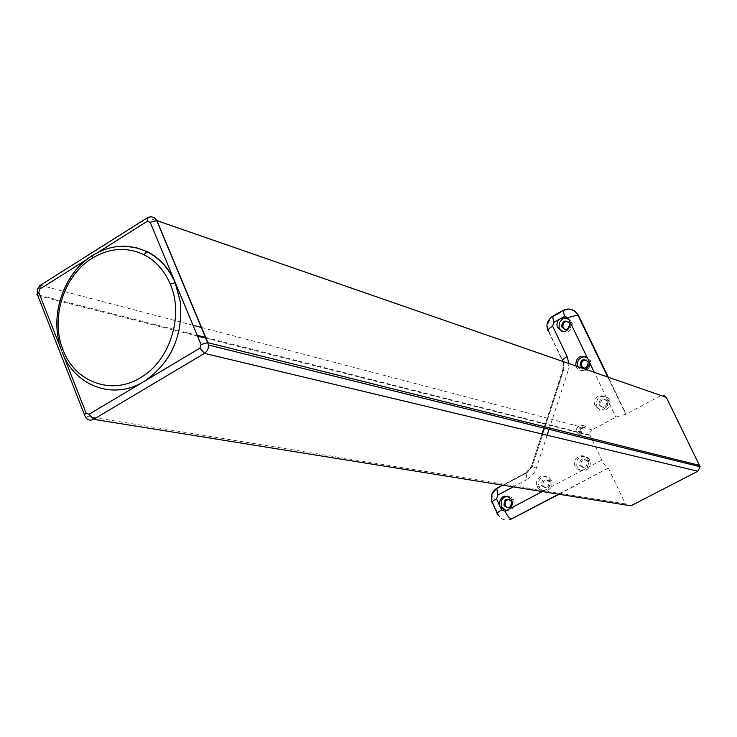 <?xml version="1.0" encoding="UTF-8"?>
<svg xmlns="http://www.w3.org/2000/svg" width="737" height="737" viewBox="0 0 737 737"><rect width="100%" height="100%" fill="white"/><g stroke="black" fill="none" stroke-linecap="round" stroke-linejoin="round"><path stroke-width="0.55" stroke-dasharray="3.69 2.76" d="M579.835 432.932L579.66 431.246L582.709 425.277L578.867 426.437L576.804 428.169L576.334 430.371L576.988 432.214L580.037 435.456L579.835 432.932L590.18 435.549L589.941 432.499L592.032 429.892L615.819 417.151L626.1 414.13L608.301 377.215M581.502 432.195L582.221 436.193L578.259 431.366L579.383 427.902L584.902 426.004C586.145 426.06 585.39 426.972 582.626 428.75L581.502 432.195L578.259 431.366M507.876 507.857C512.012 508.069 513.689 506.006 512.878 501.676L509.027 499.244M549.019 481.556C544.155 477.797 541.631 479.124 541.446 485.536C546.246 489.34 548.789 488.041 549.065 481.648L549.019 481.556M550.419 481.805C545.564 478.046 543.04 479.372 542.856 485.775C547.655 489.571 550.189 488.272 550.456 481.897L550.419 481.805M587.177 461.334C582.479 457.566 579.862 458.801 579.346 465.038C583.916 469.266 586.588 468.179 587.361 461.777L587.177 461.334M588.513 461.629C583.815 457.861 581.207 459.096 580.692 465.314C585.252 469.533 587.923 468.446 588.697 462.062L588.513 461.629M564.68 329.522C568.964 330.664 571.064 328.905 570.982 324.243L567.951 321.443M583.382 368.288C587.61 369.274 589.674 367.496 589.563 362.954L586.339 360.024M606.827 401.057C602.295 397.363 599.642 398.533 598.859 404.567C603.161 409.044 605.906 408.114 607.095 401.776L606.827 401.057M608.126 401.462C603.603 397.777 600.95 398.938 600.176 404.963C604.469 409.431 607.214 408.501 608.394 402.181L608.126 401.462M562.064 331.539C569.001 333.188 572.391 330.259 572.216 322.76L571.82 321.737L567.472 318.191M577.587 366.556C584.017 373.392 588.513 372.065 591.074 362.586L590.438 360.467L585.795 356.8M609.306 399.721L608.053 397.906C600.535 394.267 596.601 396.801 596.242 405.507L597.799 408.261L600.36 410.012L604.976 410.104L607.693 408.436L609.49 405.737L610.015 402.531L609.306 399.721M589.646 460.035L587.748 457.585L585.021 456.221L580.526 456.71L578.084 458.626L576.62 461.436L576.813 466.134C578.305 469.469 580.82 470.961 584.349 470.621C589.112 469.119 590.982 465.839 589.95 460.791L589.646 460.035M551.451 480.266L549.516 477.769L545.214 476.268L540.921 477.944L539.023 480.515L538.342 483.684L539.668 487.949L542.561 490.317L546.218 490.768C551.165 489.128 552.934 485.692 551.534 480.46L551.451 480.266M505.831 510.437C512.51 510.584 515.163 507.167 513.818 500.202L511.165 497.162L507.729 496.204M582.552 470.261L586.412 468.225L587.5 466.797L588.559 463.37L588.172 460.404C585.39 451.311 571.387 457.051 574.998 465.766C576.491 469.11 579.015 470.602 582.552 470.261L548.135 488.456L550.244 483.887L550.069 481.335L548.862 478.718L545.012 476.111L540.433 476.664L537.992 478.728L536.628 481.694L536.619 484.964L537.78 487.636L539.576 489.414L542.469 490.501L544.339 490.455L548.135 488.456M575.79 365.939C577.992 370.407 581.355 371.568 585.887 369.44M608.218 401.324L606.311 397.363C598.776 393.715 594.833 396.257 594.483 404.982C600.913 412.223 605.492 410.997 608.218 401.324L615.819 417.151M511.856 519.078C506.411 521.354 501.98 520.009 498.562 515.043L493.062 503.03C490.916 496.784 492.509 491.874 497.844 488.29L527.047 472.703L532.335 466.291L563.676 369.91L563.676 362.761L548.807 331.346M548.171 329.623C547.038 324.04 548.862 319.683 553.616 316.532L564.183 310.599C570.171 307.965 574.86 309.393 578.241 314.883M592.318 440.063L601.825 460.081C604.147 464.678 606.21 467.369 608.007 468.161L558.563 494.186M559.024 494.26L608.007 468.161M590.18 435.549L591.562 438.451M608.44 468.253L625.612 504.338L628.182 506.181L630.863 505.822M666.312 397.344L664.359 395.437L661.209 395.382L626.1 414.13M124.36 246.213C113.36 246.232 102.885 249.355 92.926 255.573C65.952 272.054 51.028 310.885 59.264 342.816L61.761 351.015M592.032 429.892L581.705 427.184M582.626 428.75L579.383 427.902M492.104 502.063L498.074 514.104M497.134 513.164L498.065 514.979C501.492 519.953 505.923 521.299 511.367 519.023M563.059 310.406L553.616 316.532M552.464 316.357L553.165 316.348C548.181 319.692 546.43 324.252 547.886 330.029L547.904 330.093M527.047 472.703L497.346 488.216C492.012 491.8 490.418 496.71 492.565 502.956L493.062 503.03M496.812 488.281L497.844 488.29M547.149 435.235L535.642 470.252L532.105 475.632L527.102 479.511L526.043 472.666L532.335 466.291M563.676 369.91L563.215 369.753L531.524 466.143L536.425 468.216M563.676 362.761L563.215 362.604C563.768 363.166 563.658 365.515 562.893 369.642L563.215 362.604L562.727 361.388L563.188 361.545M548.346 331.162L562.727 361.388M569.157 309.043L564.183 310.599M544.357 426.668L562.893 369.642L567.969 371.227L568.927 363.553M567.969 371.227L549.516 427.957M527.102 479.511L513.247 486.89M601.825 460.081L586.412 468.225M607.868 377.068L625.676 414.001M606.311 397.363L594.308 372.36M542.257 491.561L544.339 490.455M625.391 503.924L84.985 416.064L84.414 414.599M576.988 432.214L206.028 338.237M197.544 336.09L37.808 295.62L37.523 294.736L197.212 335.289M193.039 325.266L41.042 285.412C37.983 287.697 36.813 290.802 37.523 294.736L37.228 293.787M578.867 426.437L201.551 327.495M660.785 395.576L148.082 217.839L39.724 285.735M151.278 216.807L146.939 218.005M98.159 252.266L86.809 259.433M92.926 255.573L92.024 255.73M579.715 432.444L589.987 435.051M584.902 426.004L582.709 425.277M582.221 436.193L580.037 435.456M581.401 431.891L578.103 431.044M511.303 501.234L512.768 501.446M541.446 485.536L542.856 485.775M549.065 481.648L550.456 481.897M579.346 465.038L580.692 465.314M587.361 461.777L588.697 462.062M569.627 323.7L570.982 324.243M588.237 362.475L589.563 362.954M598.859 404.567L600.176 404.963M607.095 401.776L608.394 402.181M574.998 465.766L576.813 466.134M588.172 460.404L589.95 460.791M537.135 486.512L539.033 486.835M549.664 480.128L551.534 480.46M511.69 499.575L513.643 499.852M570.41 322.023L572.216 322.76M589.093 360.946L590.862 361.581M594.483 404.982L596.242 405.507M608.025 400.394L609.757 400.937M498.562 515.043L498.065 514.979M541.971 434.001L531.524 466.143L526.043 472.675M526.043 472.666L502.625 485.176M607.739 377.022L625.566 413.973M205.697 337.445L576.702 431.679"/><path stroke-width="1.11" d="M511.423 501.473L511.303 501.234C506.255 497.807 503.859 499.299 504.117 505.72C508.954 509.101 511.386 507.682 511.423 501.473M509.027 499.244C505.573 500.137 504.43 502.358 505.591 505.914L507.876 507.857M569.397 323.092C564.911 319.545 562.322 320.761 561.622 326.758C565.915 330.987 568.586 329.973 569.627 323.7L569.397 323.092M567.951 321.443C564.229 321.516 562.58 323.469 562.985 327.302L564.68 329.522M587.988 361.821C583.474 358.2 580.857 359.398 580.12 365.414C584.423 369.762 587.131 368.786 588.237 362.475L587.988 361.821M586.339 360.024C582.681 360.163 581.051 362.107 581.456 365.874L583.382 368.288M567.472 318.191L564.947 318.089L562.506 318.946L559.282 322.695L559.07 327.79L562.064 331.539M585.795 356.8C579.632 356.846 576.878 360.052 577.541 366.4L577.587 366.556M507.729 496.204C502.146 497.364 500.101 500.856 501.584 506.678L505.831 510.437M510.428 508.383L512.464 504.191L511.69 499.575C505.167 493.882 500.939 495.457 499.004 504.283L500.801 508.244L506.678 510.363L542.257 491.561M562.801 317.398L559.024 319.517L557.964 320.917L556.914 324.225L557.236 327.071C563.565 333.916 568.034 332.59 570.641 323.092L568.789 319.232L562.801 317.398L564.459 316.468L567.978 317.555L578.241 314.883L608.301 377.215M585.887 369.44L588.402 366.759L589.342 363.802L589.093 360.946L587.426 358.044C579.927 354.497 576.03 357.077 575.735 365.773L575.79 365.939M547.904 330.093L548.807 331.346L548.171 329.623M500.801 508.244L501.593 509.976L505.048 511.22C507.286 515.762 509.387 518.36 511.367 519.023L559.024 494.26M591.562 438.451L592.318 440.063M86.146 413.208L89.048 414.295L143.826 381.6C113.277 400.624 74.63 385.995 62.23 352.212L86.146 413.208L84.147 415.042L84.985 416.064C86.966 419.989 89.859 421.076 93.663 419.325L630.863 505.822L697.819 471.229L700.113 466.742L666.312 397.344L156.944 220.621L154.65 217.756L151.278 216.807M98.159 252.266L147.225 221.33L150.182 222.261L201.063 344.548L199.92 348.113L143.826 381.6C170.514 363.396 182.748 337.085 180.519 302.658L175.36 282.759C169.243 268.526 159.957 258.19 147.501 251.768L136.234 247.641L124.36 246.213M501.593 509.976C497.595 512.206 496.241 513.56 497.53 514.03L498.065 514.979M497.134 513.164L492.5 502.947C491.201 502.459 492.546 501.086 496.535 498.848L499.004 504.283M559.024 319.517L553.828 322.428L552.575 316.302L563.059 310.406M607.739 377.022L577.67 314.653C573.773 309.116 568.936 307.688 563.151 310.351L564.459 316.468M568.789 319.232L567.978 317.555M505.048 511.22L506.678 510.363M569.157 309.043L574.252 310.636L577.421 313.999L607.868 377.068M548.346 331.162C547.084 330.287 548.512 328.619 552.621 326.15L553.828 322.428M552.621 326.15L567.094 356.505C562.948 358.947 561.493 360.577 562.727 361.388M568.927 363.553L567.094 356.505M549.516 427.957L547.149 435.235M513.247 486.89L497.742 495.144L496.812 488.281L502.625 485.176M496.535 498.848L497.742 495.144M511.367 519.023L558.563 494.186M594.308 372.36L589.305 361.95M587.426 358.044L570.641 323.092M699.708 465.452L207.889 342.687L156.944 220.621L150.182 222.261M697.819 471.229L204.471 353.373L206.913 351.061L208.129 348.537L208.47 345.036L207.622 342.631L208.47 345.036L700.113 466.742M89.048 414.295L93.663 419.325L204.471 353.373L199.92 348.113M86.809 259.433L39.881 289.033L38.794 292.442L36.85 294.634L37.808 295.62L84.414 414.599M206.028 338.237L197.544 336.09M201.551 327.495L193.039 325.266M38.794 292.442L61.761 351.015M147.501 251.768L146.903 251.722C128.662 243.348 110.467 244.62 92.318 255.546L92.162 258.254C63.751 275.426 50.079 318.577 63.041 349.937C74.815 381.978 111.453 395.787 140.38 377.731C169.823 361.056 184.278 315.841 170.247 284.077C164.471 270.58 155.682 260.778 143.881 254.68C126.7 246.683 109.463 247.872 92.162 258.254M39.881 289.033L40.203 285.394L146.939 218.005M175.36 282.759L175.157 282.713C168.874 268.452 159.459 258.125 146.903 251.722L143.881 254.68M147.225 221.33L147.308 217.774C151.149 215.95 154.273 216.871 156.668 220.547L207.613 342.631L201.063 344.548M180.519 302.658L175.157 282.713L170.247 284.077M504.117 505.72L505.591 505.914M561.622 326.758L562.985 327.302M580.12 365.414L581.456 365.874M499.879 506.945L501.851 507.203M557.236 327.071L559.07 327.79M575.735 365.773L577.541 366.4M547.886 330.029C545.785 324.98 547.315 320.429 552.464 316.357M544.357 426.668L541.971 434.001M492.104 502.063C490.271 496.075 491.837 491.478 496.812 488.281M197.212 335.289L205.697 337.445M92.024 255.73C65.307 272.257 50.733 310.94 59.264 342.816M37.228 293.787L37.301 289.355L39.724 285.735"/></g></svg>
